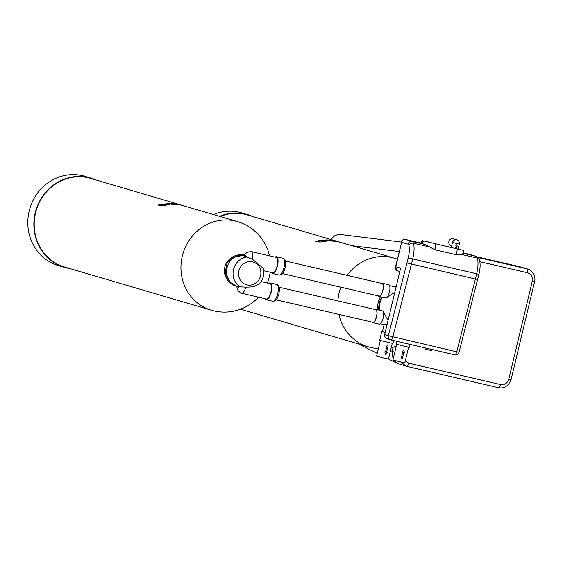 <?xml version="1.0" encoding="UTF-8"?>
<svg xmlns="http://www.w3.org/2000/svg" width="563" height="563" viewBox="0 0 563 563"><rect width="100%" height="100%" fill="white"/><g stroke="black" fill="none" stroke-linecap="round" stroke-linejoin="round"><path stroke-width="0.84" d="M166.191 204.038L163.495 204.144L162.566 204.524L163.101 204.735L166.141 203.968L162.637 204.425M269.487 255.827A46.187 46.187 0 0 0 237.459 221.604A46.187 43.238 -73.6 0 0 182.292 256.123A46.187 43.238 -73.6 0 0 211.371 310.227L64.632 267.031A46.187 43.238 -73.6 0 1 35.553 212.927A46.187 43.238 -73.6 0 1 90.713 178.415L180.667 204.89M173.664 203.581L170.835 203.405A46.194 43.238 -73.6 0 0 168.013 203.426L173.503 203.975L171.356 204.278L171.989 204.46L175.234 204.165L177.225 204.629A46.187 43.238 -73.6 0 1 179.759 204.96L176.198 203.905A46.194 43.238 -73.6 0 0 173.664 203.581L175.163 204.024M171.356 204.278L177.225 204.629A46.194 43.238 -73.6 0 1 179.759 204.953M163.713 204.918L168.569 203.989L168.9 203.813L168.436 203.658L160.814 204.355A46.194 43.238 -73.6 0 0 158.048 205.052L162.813 205.636L169.97 204.404L163.72 204.911L168.9 203.813M158.048 205.052L162.151 205.699L170.096 204.221M181.793 205.34L178.239 204.292L181.793 205.34A46.187 43.238 -73.6 0 1 184.748 206.093A46.194 43.238 -73.6 0 1 185.262 206.241M178.239 204.292A46.194 43.238 -73.6 0 1 180.702 204.897L183.496 205.72A46.194 43.238 -73.6 0 1 183.981 205.861L184.748 206.086A46.194 43.238 -73.6 0 0 181.8 205.34M168.013 203.426L173.503 203.975M69.812 268.558A46.553 43.576 -73.6 0 1 64.527 267.376A46.553 43.576 -73.6 0 1 35.223 212.849A46.553 43.576 -73.6 0 1 90.819 178.07A46.553 43.576 -73.6 0 1 95.9 179.935M64.527 267.376L58.461 265.595A46.553 43.576 -73.6 0 1 29.156 211.069A46.553 43.576 -73.6 0 1 84.753 176.282L90.819 178.07M377.597 309.749A21.211 19.853 -73.6 0 1 380.511 296.807M393.91 286.637A21.211 19.853 -73.6 0 1 396.275 286.25M378.8 310.023A21.211 19.853 -73.6 0 1 381.756 297.102M395.289 286.961A21.211 19.853 -73.6 0 1 396.141 286.792M220.112 216.502A46.187 43.238 -73.6 0 1 247.579 214.975L337.533 241.457M331.192 240.584L325.703 239.958L331.192 240.591L329.686 241.006L332.923 240.809L334.915 241.288A46.187 43.238 -73.6 0 1 337.441 241.661L333.88 240.612A46.194 43.238 -73.6 0 0 331.354 240.232L332.853 240.675M329.052 240.823L334.915 241.281A46.194 43.238 -73.6 0 1 337.441 241.661L337.441 241.661M321.403 241.316L326.125 240.19L318.496 240.746A46.194 43.238 -73.6 0 0 315.723 241.393L320.495 242.006L327.659 240.915L321.403 241.316L326.596 240.338M347.118 275.356A46.187 43.238 -73.6 0 1 394.318 258.171L341.607 242.653A46.194 43.238 -73.6 0 0 339.468 242.083L335.907 241.034L339.468 242.083A46.187 43.238 -73.6 0 1 341.607 242.653A46.194 43.238 -73.6 0 1 342.128 242.808M379.342 310.15A20.648 19.332 -73.6 0 1 382.291 297.222M219.577 216.347A46.553 43.576 -73.6 0 1 247.678 214.63A46.553 43.576 -73.6 0 1 252.766 216.502M325.703 239.958A46.194 43.238 -73.6 0 1 328.525 240L331.354 240.232M315.723 241.393L319.826 242.055L327.793 240.753M335.907 241.041L335.907 241.034A46.194 43.238 -73.6 0 1 338.053 241.604L341.614 242.653M388.069 320.41L383.283 311.839M386.957 297.567L394.839 292.204M213.511 214.559A46.553 43.576 -73.6 0 1 241.611 212.842L247.678 214.63M323.634 240.591L320.248 240.929L323.634 240.591M320.319 240.837L323.071 240.38M323.887 240.507L323.063 240.387M387.105 338.835A3.596 3.364 -73.6 0 1 384.67 334.577L388.357 335.661L408.231 257.875A14.181 4.983 -76.9 0 0 408.851 245.264A5.391 1.893 -76.9 0 0 408.076 244.187L401.63 242.287L395.754 266.749L400.61 268.178L384.67 334.577M387.189 324.084L384.501 324.668M382.425 331.649L385.169 332.487L382.411 331.706L384.121 324.584M397.464 270.796L396.711 270.507L395.754 266.749L395.346 267.488C394.839 267.812 395.296 268.818 396.711 270.507M379.244 324.154A6.826 2.4 -76.9 0 0 379.293 324.161A6.826 2.4 -76.9 0 0 383.178 318.053A6.826 2.4 -76.9 0 0 382.383 310.86L375.831 309.333A6.826 2.4 -76.9 0 0 375 309.509M385.528 297.975A6.826 2.4 -76.9 0 0 385.578 297.989A6.826 2.4 -76.9 0 0 389.462 291.88A6.826 2.4 -76.9 0 0 388.667 284.681L382.115 283.161A6.826 2.4 -76.9 0 0 381.327 283.309M477.487 279.339L475.404 279.009L476.636 273.892A17.77 6.242 -76.9 0 0 477.403 258.121A3.596 2.815 -15.2 0 1 479.521 259.951C480.478 263.998 480.274 268.797 478.923 274.35L459.042 352.185L456.734 351.798L475.404 279.009L407.014 262.949M478.705 274.265L408.231 257.875M386.929 338.785L390.623 339.876A3.596 3.364 -73.6 0 0 390.799 339.918A3.596 1.26 -76.9 0 0 390.828 339.925A3.596 1.26 -76.9 0 0 392.812 336.934L412.714 259.029A17.77 6.242 -76.9 0 0 413.481 243.258A8.987 3.16 -76.9 0 0 412.193 241.457L405.247 239.409A2.161 0.76 -76.9 0 0 405.247 239.409C403.192 239.212 401.982 240.169 401.63 242.287L395.36 267.411M405.247 239.409L420.779 243.019L405.261 239.416C402.468 239.979 401.236 240.732 401.539 241.682L401.532 241.724M422.25 240.619L463.377 250.373L422.25 240.619L420.674 243.195L424.776 244.377L435.037 249.803L456.537 254.8L461.315 254.377L477.403 258.121A8.987 3.16 -76.9 0 0 476.115 256.32L469.535 254.385M432.138 349.532L431.863 350.679L424.875 349.004L425.135 347.906M409.984 344.38L409.287 347.272L403.805 346.09L396.007 344.084L396.676 341.291M372.073 322.113A6.826 2.4 -76.9 0 0 372.692 322.627A6.826 2.4 -76.9 0 0 372.734 322.641A6.826 2.4 -76.9 0 0 376.619 316.533A6.826 2.4 -76.9 0 0 375.831 309.333M393.657 340.587L392.96 343.479L379.68 340.291L381.777 331.551M378.329 295.899A6.826 2.4 -76.9 0 0 378.976 296.448A6.826 2.4 -76.9 0 0 379.019 296.462A6.826 2.4 -76.9 0 0 382.903 290.353A6.826 2.4 -76.9 0 0 382.115 283.161M461.315 254.377L463.616 253.385L463.377 250.373M469.183 254.279A2.161 0.76 -76.9 0 0 469.169 254.272L469.169 254.272A2.161 0.76 -76.9 0 0 469.155 254.272L463.581 252.977L469.183 254.279M408.576 347.16L404.811 362.832L399.906 361.77L392.932 359.975L396.69 344.31M401.166 358.687L402.672 352.396L401.982 352.227L403.903 349.637L401.982 352.234L402.672 352.396L401.166 358.687L402.221 358.934L403.734 352.642L404.354 352.783L403.903 349.637L404.354 352.783M392.249 343.367L388.484 359.032L383.579 357.977L376.605 356.182L380.363 340.509M387.048 345.668L385.542 351.959L384.846 351.798L385.388 354.964L384.846 351.798L385.542 351.959L387.048 345.668L388.111 345.914L386.598 352.206L387.217 352.347L385.388 354.964L387.217 352.347L386.598 352.206L388.111 345.914L387.048 345.668M279.135 287.221L375.746 309.685A6.467 2.273 103.1 0 1 375.795 309.699A6.467 2.273 103.1 0 1 376.485 316.568A6.467 2.273 103.1 0 1 372.819 322.289L276.201 299.826M285.427 261.007L382.038 283.478A6.467 2.273 103.1 0 1 382.087 283.485A6.467 2.273 103.1 0 1 382.777 290.36A6.467 2.273 103.1 0 1 379.11 296.082L282.492 273.611M275.145 257.143A8.628 3.033 103.1 0 1 276.489 256.714A8.628 3.033 103.1 0 1 276.546 256.735A8.628 3.033 103.1 0 1 277.468 265.891A8.628 3.033 103.1 0 1 272.576 273.519A8.628 3.033 103.1 0 1 271.563 272.548M268.854 283.351A8.628 3.033 103.1 0 1 270.198 282.929A8.628 3.033 103.1 0 1 270.254 282.943A8.628 3.033 103.1 0 1 271.176 292.098A8.628 3.033 103.1 0 1 266.285 299.734A8.628 3.033 103.1 0 1 265.272 298.756M263.653 270.704L272.745 272.823A7.91 2.78 -76.9 0 0 277.221 265.827A7.91 2.78 -76.9 0 0 276.377 257.432A7.91 2.78 -76.9 0 0 276.327 257.418L251.415 251.626C247.227 251.879 244.87 253.357 244.335 256.052L252.477 259.247A7.91 2.78 -76.9 0 0 251.464 251.64A7.91 2.78 -76.9 0 0 251.415 251.626M252.477 259.247L263.202 268.284C264.54 274.075 263.287 279.241 259.437 283.794L253.329 286.87L245.778 287.179A7.91 2.78 -76.9 0 1 241.534 293.239L266.447 299.03A7.91 2.78 -76.9 0 0 270.93 292.035A7.91 2.78 -76.9 0 0 270.085 283.639A7.91 2.78 -76.9 0 0 270.029 283.625L261.133 281.556M241.534 293.239C237.889 291.24 236.432 288.812 237.157 285.955L240.091 286.813L245.778 287.179M244.757 255.152A16.172 15.145 106.4 0 0 227.1 267.566A16.172 15.145 106.4 0 0 237.122 286.518L229.57 281.979L225.151 272.858L227.058 263.16L232.92 257.235L244.757 255.145M237.086 286.518L236.481 286.335C225.087 282.753 223.222 271.422 224.841 267.059C225.313 262.337 232.681 252.667 244.785 255.088M451.188 247.22L452.553 242.505L459.324 244.11A3.596 3.596 0 0 0 456.846 239.824A3.596 3.364 106.4 0 0 452.553 242.505M456.164 245.968L455.608 248.283L456.164 245.968L455.699 245.855L456.839 244.476L457.17 246.2L456.755 246.108L456.199 248.431M455.699 245.855L456.839 244.476M456.846 239.824L453.208 238.747A3.596 3.364 106.4 0 0 448.964 241.245A3.596 3.364 106.4 0 0 451.174 245.644L451.54 245.749M519.776 266.735L527.58 269.015L519.776 266.735L477.431 256.89M331.086 239.556A10.781 10.275 -83 0 1 341.044 234.602L336.646 234.968L334.584 235.82L330.671 239.437M393.171 347.111L392.13 351.453L393.094 359.285M393.657 360.214L397.337 363.445L406.718 366.344A3.596 1.26 -76.9 0 0 406.739 366.351L406.739 366.351A3.596 1.26 -76.9 0 0 408.766 363.212L500.577 384.557C504.652 385.071 507.39 383.255 508.797 379.103L532.295 281.226C532.929 276.897 531.303 274.068 527.425 272.731L479.873 261.675M337.906 300.888A46.187 43.238 -73.6 0 1 339.369 291.831A46.187 43.238 -73.6 0 1 340.826 287.179M378.427 348.581A46.187 46.187 0 0 1 368.237 346.794A46.187 43.238 -73.6 0 1 338.912 314.407M459.042 352.185A3.596 3.596 0 0 1 454.742 354.789A3.596 1.26 103.1 0 1 454.721 354.781L390.828 339.925A3.596 3.596 0 0 1 390.623 339.876A3.596 3.364 -73.6 0 1 388.357 335.661L456.734 351.798A3.596 1.26 103.1 0 1 454.742 354.789L390.849 339.932M429.59 247.002L413.481 243.258A3.596 2.815 164.8 0 0 408.851 245.264M424.776 244.377L412.193 241.457A3.596 3.364 106.4 0 0 408.076 244.187M463.553 253.399L476.115 256.32A3.596 3.364 -73.6 0 1 476.291 256.362L469.359 254.321M422.151 243.673L423.672 241.07M435.037 249.803L435.748 244.082M456.537 254.8L457.24 249.078M421.314 243.42L422.834 240.823M428.394 242.308L428.387 241.914M449.9 247.375L449.886 246.918M283.105 258.255A8.628 3.033 103.1 0 1 284.019 267.418A8.628 3.033 103.1 0 1 279.135 275.047C281.964 274.723 282.992 274.716 285.209 267.467C286.18 262.062 285.504 259.001 283.189 258.276L283.041 258.241A8.628 3.033 103.1 0 1 283.105 258.255M276.813 284.463A8.628 3.033 103.1 0 1 277.728 293.626A8.628 3.033 103.1 0 1 272.844 301.254C275.673 300.931 276.7 300.931 278.91 293.682C279.888 288.277 279.213 285.209 276.897 284.491L276.75 284.449A8.628 3.033 103.1 0 1 276.813 284.463M246.207 256.763A2.878 1.013 -76.9 0 0 244.68 256.313M252.491 261.837A11.865 11.105 106.4 0 0 238.972 276.954A11.865 11.105 106.4 0 0 257.706 281.31A11.865 11.105 106.4 0 0 252.491 261.837M247.27 256.925A16.172 15.145 106.4 0 0 233.518 269.508A16.172 15.145 106.4 0 0 240.091 286.813M237.558 285.962A2.878 1.013 -76.9 0 0 239.092 286.412M527.425 272.731A3.596 1.26 103.1 0 0 527.052 268.882L478.191 257.516M352.016 245.721L399.174 251.541M390.504 350.636L394.79 352.234M405.254 360.996L408.766 363.212M527.58 269.015C532.887 270.015 536.082 277.51 534.576 281.711L532.295 281.226M534.576 281.711L511.077 379.589L508.797 379.103M400.673 361.953L406.19 366.21L498.551 387.703A3.596 1.26 -76.9 0 0 498.551 387.703L498.551 387.703A3.596 1.26 -76.9 0 0 500.577 384.557M406.767 366.358L498.529 387.696C504.174 388.801 508.347 386.098 511.077 379.589M237.459 221.604L184.748 206.093M211.371 310.227A46.187 46.187 0 0 0 258.431 297.165M267.334 282.999A46.187 46.187 0 0 0 270.17 272.225M391.236 347.582A46.187 46.187 0 0 0 396.239 346.182M397.337 259.17A46.187 46.187 0 0 0 394.318 258.171M368.237 346.794L240.535 309.2M384.543 324.682L380.468 323.732M396.056 287.137L389.554 285.624M397.295 270.747L399.814 271.493M479.521 259.951C479.465 258.565 478.388 257.368 476.291 256.362M379.293 324.161L372.734 322.641M385.578 297.989L379.019 296.462M272.576 273.519L279.135 275.047M276.489 256.714L283.041 258.241M266.285 299.734L272.844 301.254M270.198 282.929L276.75 284.449M458.169 248.923L459.324 244.11M401.447 242.062L341.044 234.602M397.337 363.445L388.491 359.011M377.273 353.381L358.307 343.866"/></g></svg>
